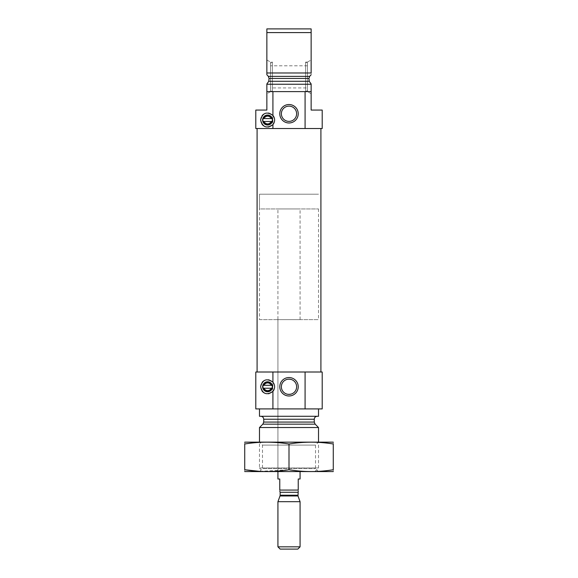 <?xml version="1.0" encoding="UTF-8"?>
<svg xmlns="http://www.w3.org/2000/svg" width="578" height="578" viewBox="0 0 578 578"><rect width="100%" height="100%" fill="white"/><g stroke="black" fill="none" stroke-linecap="round" stroke-linejoin="round"><path stroke-width="0.43" stroke-dasharray="2.89 2.17" d="M296.622 386.769C297.193 396.573 280.85 396.609 281.378 386.783C280.8 376.95 297.164 376.928 296.622 386.769M268.77 81.288L309.23 81.288L308.934 78.456L269.066 78.456L268.77 81.288L266.863 84.243L311.137 84.243L266.863 84.243L266.863 91.62L311.137 91.62L311.137 83.94L311.137 93.752L311.137 83.94M307.445 63.168L307.445 90.551L307.445 63.168L305.603 62.106L305.603 91.62L305.603 62.106L307.445 62.106L307.445 91.62L307.445 62.106L311.137 59.975L311.137 74.743L311.137 72.987L266.863 72.987L266.863 74.743L268.351 76.368L309.649 76.368M305.083 91.62L305.083 128.511L322.206 128.511L322.206 110.066L311.137 110.066L311.137 91.62L266.863 91.62L311.137 91.62M311.137 59.975L311.137 28.9L266.863 28.9L266.863 74.743M305.083 128.511L255.794 128.511L255.794 110.066L266.863 110.066L266.863 91.62M272.917 128.511L272.917 91.62M311.137 84.243L266.863 84.243M311.137 32.592L266.863 32.592M262.889 120.896A4.797 4.797 0 0 1 262.802 120.029M257.087 128.511L320.913 128.511L257.087 128.511M262.896 386.769A4.703 4.703 0 0 1 269.955 382.694A4.703 4.703 0 0 1 269.955 390.844A4.703 4.703 0 0 1 262.896 386.769M263.178 471.626L314.822 471.626L263.178 471.626L259.486 467.934L318.514 467.934L259.486 467.934L259.486 442.105L318.514 442.105L259.486 442.105L262.484 445.103L315.516 445.103L262.484 445.103L262.484 468.628L315.516 468.628L262.484 468.628L259.486 471.626L318.514 471.626L244.913 471.626M277.931 208.94L300.069 208.94L277.931 208.94L277.931 471.626L300.069 471.626L277.931 471.626L277.931 319.62L300.069 319.62L277.931 319.62M318.514 427.532L259.486 427.532M260.779 416.283L317.221 416.283L260.779 416.283M318.514 416.283L259.486 416.283M259.486 408.906L318.514 408.906L259.486 408.906M305.083 408.906L305.083 372.008L322.206 372.008L322.206 408.906L255.794 408.906L255.794 372.008L272.917 372.008L272.917 408.906M305.083 372.008L272.917 372.008M257.087 372.008L320.913 372.008L257.087 372.008M262.058 391.053A7.008 7.008 0 0 1 262.058 382.477M265.201 380.18A7.008 7.008 0 0 1 268.416 379.804M269.153 379.934A7.008 7.008 0 0 1 269.153 393.604M268.315 393.741A7.008 7.008 0 0 1 265.201 393.358M262.622 386.769A4.978 4.978 0 0 1 270.092 382.455A4.978 4.978 0 0 1 270.092 391.082A4.978 4.978 0 0 1 262.622 386.769M264.023 388.243L271.183 388.243M271.501 388.243A0.737 0.737 0 0 0 272.195 387.759M272.195 385.793A0.737 0.737 0 0 0 271.501 385.295M271.183 385.295L264.023 385.295M263.705 385.295A0.737 0.737 0 0 0 263.012 385.779M263.004 387.744A0.737 0.737 0 0 0 263.705 388.243M262.058 124.313A7.008 7.008 0 0 1 262.058 115.73M265.201 113.44A7.008 7.008 0 0 1 268.416 113.064M269.153 113.194A7.008 7.008 0 0 1 269.153 126.864M268.315 127.001A7.008 7.008 0 0 1 265.201 126.611M262.622 120.029A4.978 4.978 0 0 1 270.092 115.716A4.978 4.978 0 0 1 270.092 124.342A4.978 4.978 0 0 1 262.622 120.029M264.023 121.503L271.183 121.503M271.595 121.503A0.737 0.737 0 0 0 272.281 121.026M272.289 119.046A0.737 0.737 0 0 0 271.595 118.555M271.183 118.555L264.023 118.555M263.611 118.555A0.737 0.737 0 0 0 262.918 119.032M262.911 121.004A0.737 0.737 0 0 0 263.611 121.503M266.863 83.94L266.863 93.752L266.863 83.94M270.555 90.551L270.555 63.168L270.555 90.551L272.397 91.62L272.397 62.106L272.397 91.62L270.555 91.62L270.555 62.106L270.555 91.62L266.863 93.752M311.137 93.752L307.445 91.62L305.603 91.62L307.445 90.551M307.445 87.928L307.445 65.791L307.445 87.928L270.555 87.928L270.555 65.791L270.555 87.928M296.622 113.758A7.622 7.622 0 0 0 285.185 107.154A7.622 7.622 0 0 0 285.185 120.361A7.622 7.622 0 0 0 296.622 113.758M259.486 319.62L318.514 319.62L259.486 319.62L259.486 194.186L318.514 194.186L259.486 194.186L318.514 194.186L259.486 194.186L259.486 208.94L318.514 208.94L259.486 208.94M333.087 471.626L259.486 471.626M244.725 469.741C244.725 472.154 244.725 472.154 244.725 469.741L244.725 443.991C244.725 441.578 244.725 441.578 244.725 443.991C259.486 441.578 274.239 441.578 289 443.991L289 469.741C303.761 472.154 318.514 472.154 333.275 469.741C333.275 472.154 333.275 472.154 333.275 469.741L333.275 443.991C333.275 441.578 333.275 441.578 333.275 443.991C318.514 441.578 303.761 441.578 289 443.991M259.739 471.366L289 469.741M333.087 442.105L244.913 442.105M300.069 319.62L300.069 208.94M277.931 479.003L279.774 479.003L279.774 490.072C279.774 491.112 279.774 491.112 279.774 490.072L298.226 490.072C298.226 491.112 298.226 491.112 298.226 490.072L298.226 479.003L300.069 479.003M318.514 208.94L318.514 319.62M297.807 549.1L280.193 549.1M300.069 546.839L277.931 546.839M300.069 501.69L277.931 501.69M315.14 424.158L262.86 424.158M314.273 422.07L263.727 422.07M314.273 419.238L263.727 419.238M297.858 492.283L280.142 492.283M297.988 495.975L280.012 495.975M297.858 495.216L280.142 495.216M314.822 471.626L318.514 467.934L318.514 442.105L315.516 445.103L315.516 468.628L318.514 471.626M270.555 63.168L272.397 62.106L270.555 62.106L266.863 59.975M307.445 65.791L270.555 65.791"/><path stroke-width="0.87" d="M296.622 386.769A7.622 7.622 0 0 0 285.185 380.165A7.622 7.622 0 0 0 285.185 393.372A7.622 7.622 0 0 0 296.622 386.769M311.137 83.94L309.23 81.288L311.137 83.94L311.137 110.066L322.206 110.066L322.206 128.511L305.083 128.511L305.083 91.62L311.137 91.62M266.863 91.62L272.917 91.62L272.917 115.456C266.754 111.2 262.643 112.717 260.591 120.029C262.643 127.333 266.754 128.858 272.917 124.595L272.917 128.511L255.794 128.511L255.794 110.066L266.863 110.066L266.863 83.94L268.77 81.288L269.066 78.456L268.351 76.368L269.066 78.456L308.934 78.456L309.23 81.288L268.77 81.288M308.934 78.456L309.649 76.368L308.934 78.456M309.649 76.368L311.137 74.743L309.649 76.368L268.351 76.368L266.863 74.743L266.863 72.987L311.137 72.987L311.137 32.592L266.863 32.592L266.863 28.9L311.137 28.9L311.137 32.592M266.863 74.743L266.863 32.592M272.917 91.62L305.083 91.62M266.863 84.243L311.137 84.243M262.802 120.029A4.797 4.797 0 0 0 262.889 120.896L263.611 121.503L271.595 121.503L272.317 120.896A4.797 4.797 0 0 0 272.317 119.155L271.595 118.555L263.611 118.555L262.889 119.155A4.797 4.797 0 0 0 262.802 120.029A4.797 4.797 0 0 1 269.745 115.737A4.797 4.797 0 0 1 270.49 123.858A4.797 4.797 0 0 1 262.889 120.896A0.737 0.737 0 0 0 262.911 121.004M262.918 119.032A0.737 0.737 0 0 0 262.889 119.155A4.797 4.797 0 0 1 272.317 119.155A0.737 0.737 0 0 0 272.289 119.046M272.281 121.026A0.737 0.737 0 0 0 272.317 120.896A4.797 4.797 0 0 1 262.889 120.896M271.595 121.503L271.183 121.503A3.873 3.873 0 0 1 264.023 121.503L263.611 121.503M272.917 128.511L305.083 128.511M262.896 386.769A4.703 4.703 0 0 0 262.983 387.643L263.705 388.243L271.501 388.243L272.224 387.643A4.703 4.703 0 0 0 272.224 385.894L271.501 385.295L263.705 385.295L262.983 385.894A4.703 4.703 0 0 0 262.896 386.769M263.012 385.779A0.737 0.737 0 0 0 262.983 385.894A4.703 4.703 0 0 1 272.224 385.894A0.737 0.737 0 0 0 272.195 385.793M272.195 387.759A0.737 0.737 0 0 0 272.224 387.643A4.703 4.703 0 0 1 262.983 387.643A0.737 0.737 0 0 0 263.004 387.744M271.501 388.243L271.183 388.243A3.873 3.873 0 0 1 264.023 388.243L263.705 388.243M272.917 408.906L255.794 408.906L255.794 372.008L272.917 372.008L272.917 382.203C266.754 377.94 262.643 379.457 260.591 386.769C262.643 394.073 266.754 395.598 272.917 391.335L272.917 408.906L322.206 408.906L322.206 372.008L305.083 372.008L305.083 408.906M259.486 442.105L259.486 427.532L318.514 427.532L318.514 442.105M260.779 416.283C262.571 416.456 263.554 417.439 263.727 419.238L263.727 422.07L262.86 424.158L259.486 427.532M259.486 408.906L259.486 416.283L318.514 416.283L318.514 408.906M298.226 386.769A9.226 9.226 0 0 0 284.39 378.778A9.226 9.226 0 0 0 284.39 394.752A9.226 9.226 0 0 0 298.226 386.769M272.917 382.203A7.008 7.008 0 0 1 272.917 391.335M272.917 372.008L305.083 372.008M262.058 382.477A7.008 7.008 0 0 1 265.201 380.18M268.416 379.804A7.008 7.008 0 0 1 269.153 379.934M269.153 393.604A7.008 7.008 0 0 1 268.315 393.741M265.201 393.358A7.008 7.008 0 0 1 262.058 391.053M262.622 386.769A4.978 4.978 0 0 1 270.092 382.455A4.978 4.978 0 0 1 270.092 391.082A4.978 4.978 0 0 1 262.622 386.769M263.705 385.295L264.023 385.295A3.873 3.873 0 0 1 271.183 385.295L271.501 385.295M257.087 372.008L257.087 128.511M298.226 113.758A9.226 9.226 0 0 0 284.39 105.767A9.226 9.226 0 0 0 284.39 121.741A9.226 9.226 0 0 0 298.226 113.758M272.917 115.456A7.008 7.008 0 0 1 272.917 124.595M262.058 115.73A7.008 7.008 0 0 1 265.201 113.44M268.416 113.064A7.008 7.008 0 0 1 269.153 113.194M269.153 126.864A7.008 7.008 0 0 1 268.315 127.001M265.201 126.611A7.008 7.008 0 0 1 262.058 124.313M262.622 120.029A4.978 4.978 0 0 1 270.092 115.716A4.978 4.978 0 0 1 270.092 124.342A4.978 4.978 0 0 1 262.622 120.029M263.611 118.555L264.023 118.555A3.873 3.873 0 0 1 271.183 118.555L271.595 118.555M296.622 113.758A7.622 7.622 0 0 0 285.185 107.154A7.622 7.622 0 0 0 285.185 120.361A7.622 7.622 0 0 0 296.622 113.758M244.725 471.576L333.275 471.576M289 469.741L289 443.991C303.761 441.578 318.514 441.578 333.275 443.991C333.275 441.578 333.275 441.578 333.275 443.991L333.275 469.741C333.275 472.154 333.275 472.154 333.275 469.741C318.514 472.154 303.761 472.154 289 469.741C274.239 472.154 259.486 472.154 244.725 469.741C244.725 472.154 244.725 472.154 244.725 469.741L259.739 471.366M244.725 469.741L244.725 443.991C244.725 441.578 244.725 441.578 244.725 443.991C259.486 441.578 274.239 441.578 289 443.991M244.725 442.156L333.275 442.156M277.931 471.626L277.931 479.003L279.774 479.003L279.774 490.072C279.774 491.112 279.774 491.112 279.774 490.072L298.226 490.072L298.226 479.003L300.069 479.003L300.069 471.626M298.226 490.072C298.226 491.112 298.226 491.112 298.226 490.072M298.226 491.062L297.988 495.975L300.069 501.69L277.931 501.69L277.931 546.839L300.069 546.839L300.069 501.69M277.931 546.839L280.193 549.1L297.807 549.1L300.069 546.839M262.86 424.158L315.14 424.158L318.514 427.532M263.727 422.07L314.273 422.07L315.14 424.158M263.727 419.238L314.273 419.238C314.446 417.439 315.429 416.456 317.221 416.283M279.774 491.062L280.142 492.283L297.858 492.283M297.858 495.216L280.142 495.216L280.012 495.975L297.988 495.975M314.273 422.07L314.273 419.238M320.913 372.008L320.913 128.511M280.012 495.975L277.931 501.69M280.142 495.216L280.142 492.283"/></g></svg>
